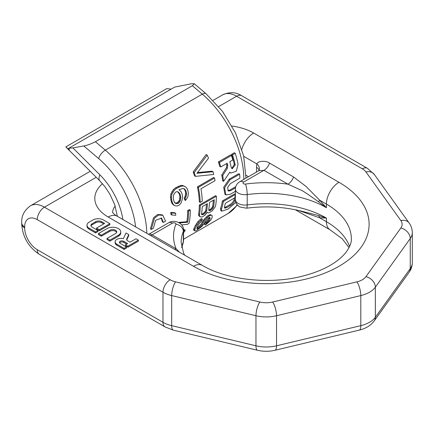 <?xml version="1.0" encoding="UTF-8"?>
<svg xmlns="http://www.w3.org/2000/svg" width="434" height="434" viewBox="0 0 434 434"><rect width="100%" height="100%" fill="white"/><g stroke="black" fill="none" stroke-linecap="round" stroke-linejoin="round"><path stroke-width="0.65" d="M243.794 179.388A76.2 43.997 -120 0 0 202.293 94.151L192.381 85.731L194.286 83.74L191.557 83.735L174.69 87.093L68.637 148.325L72.879 147.902L99.825 174.783A20.322 7.015 134.9 0 0 99.842 180.875L105.082 186.902L109.78 193.993L114.668 204.55L117.381 216.327M171.142 89.138L166.737 88.634L65.816 146.904L69.369 149.974L68.637 148.325M192.381 85.731L95.393 141.728C91.238 143.887 87.37 145.298 83.795 145.949L72.879 147.902M229.678 172.417L230.828 173.095L229.814 172.211L223.564 181.363A77.469 44.729 -120 0 0 222.685 175.564L227.345 168.197L227.769 165.468A77.469 44.729 -120 0 0 227.183 163.227L220.716 166.965A77.469 44.729 -120 0 0 219.392 162.468L218.411 161.898A76.2 43.997 -120 0 1 219.756 166.406L220.716 166.965M223.564 181.363L222.658 180.842A76.2 43.997 -120 0 0 221.758 175.032L226.407 167.654L226.819 164.92A76.2 43.997 -120 0 0 226.483 163.634M230.828 173.095L236.346 171.202L238.076 164.139A77.469 44.729 -120 0 0 235.233 153.321L232.543 154.873A77.469 44.729 -120 0 1 235.233 164.985L232.168 168.848L231.192 167.318A77.469 44.729 -120 0 0 229.825 161.703L232.787 159.994A77.469 44.729 -120 0 0 231.463 155.497L230.481 154.927L218.411 161.898M235.233 164.985L234.3 164.443L231.74 168.49M234.3 164.443A76.2 43.997 -120 0 0 231.555 154.309L234.251 152.752L235.233 153.321M235.765 186.636L229.515 190.244L227.866 190.656M235.483 187.835L230.416 190.759L228.268 191.003L227.617 187.504L230.4 183.598L239.91 178.108A77.469 44.729 -120 0 0 239.622 174.208L238.722 173.687L229.212 179.177L223.689 187.249L224.948 194.367L225.848 194.882L230.145 194.34L235.38 191.313M235.38 194.47A76.2 43.997 -120 0 0 235.38 194.459L234.506 193.96L222.436 200.931A76.2 43.997 -120 0 1 220.526 208.537L220.787 210.604L221.752 211.163L221.47 209.085A77.469 44.729 -120 0 0 223.347 201.457L222.436 200.931M235.38 194.698A77.469 44.729 -120 0 1 234.751 197.839L225.376 203.253A77.469 44.729 -120 0 1 224.503 206.481L224.703 208.141L226.646 207.718L230.633 205.412C232.727 204.078 234.165 202.423 234.957 200.443L234.018 199.9C233.215 201.875 231.767 203.524 229.673 204.859L224.383 207.674M234.018 199.9A76.2 43.997 -120 0 0 234.593 197.931M161.09 217.868L162.495 221.92L163.396 222.436L161.562 218.085L155.616 220.277L153.441 228.186L151.265 229.44L154.444 218.248L158.638 215.014L162.853 215.313L165.566 221.183L163.396 222.436M162.853 215.313L161.947 214.787L157.721 214.488L153.528 217.727L150.37 228.919L151.265 229.44M213.034 171.723A77.469 44.729 -120 0 1 213.734 174.463L195.501 176.378L194.519 175.813A76.2 43.997 -120 0 0 193.201 171.94L206.134 154.52L207.219 155.144A77.469 44.729 -120 0 1 208.499 158.22L196.944 173.274L213.034 171.723L212.08 171.17L197.508 172.564M214.532 178.032A77.469 44.729 -120 0 1 215.036 180.658L200.931 188.795A77.469 44.729 -120 0 1 202.266 201.235L200.204 202.423L199.304 201.908A76.2 43.997 -120 0 0 197.437 186.832L213.604 177.495L214.532 178.032L198.371 187.369L197.437 186.832M216.403 196.222A77.469 44.729 -120 0 1 215.714 205.157L215.069 207.126L212.155 210.946L208.716 212.931L207.571 212.693L207.371 212.199L205.277 214.917L202.445 216.848L201.495 217.103L199.428 216.333L198.68 215.535L198.636 213.967A76.2 43.997 -120 0 0 199.342 205.038L215.508 195.707L216.403 196.222L200.237 205.559L199.342 205.038M205.385 224.953A77.469 44.729 -120 0 0 206.486 223.255L209.199 220.505A77.469 44.729 -120 0 0 210.094 218.687L209.861 217.407L208.266 218.085L205.282 221.465A77.469 44.729 -120 0 1 204.387 223.282L201.821 226.494L196.195 230.742L195.219 230.986L194.6 230.666L195.099 228.642A77.469 44.729 -120 0 0 196.271 226.206L198.875 222.235L202.396 219.137A77.469 44.729 -120 0 1 201.745 221.096L199.201 223.564L198.333 225.018A77.469 44.729 -120 0 1 197.161 227.454L197.025 228.902L197.698 228.875L200.117 227.118L202.32 224.476A77.469 44.729 -120 0 0 203.215 222.658L205.293 219.555L208.618 216.349L211.26 215.085L212.172 215.584L212.155 217.494A77.469 44.729 -120 0 1 211.418 219.013L210.268 220.689L206.606 224.08L205.385 224.953L204.349 224.351A76.2 43.997 -120 0 0 205.472 222.669L208.206 219.929A76.2 43.997 -120 0 0 209.117 218.123L209.193 217.396M194.6 230.666L193.575 230.069L194.107 228.072A76.2 43.997 -120 0 0 195.3 225.647L197.931 221.687L199.976 219.718L201.457 218.595L202.396 219.137M198.729 228.279L197.703 227.687L196.96 228.116M197.703 227.687L201.327 223.901A76.2 43.997 -120 0 0 202.239 222.094L204.338 219.002L207.674 215.806L210.311 214.542L212.172 215.584M185.275 186.609L186.924 188.313L187.824 190.38A77.469 44.729 -120 0 1 188.22 192.164L188.323 194.568L187.683 197.334L185.551 200.437A77.469 44.729 -120 0 0 185.204 198.289L186.083 196.83L186.598 193.602A77.469 44.729 -120 0 0 185.996 190.922L184.276 188.79L182.996 188.464L178.954 189.718L181.076 191.687L181.976 193.754A77.469 44.729 -120 0 1 182.47 195.984L182.562 198.381L181.081 203.02L179.486 204.859L177.766 205.852L175.922 205.998L173.426 204.978L172.005 203.405L171.218 201.403A76.2 43.997 -120 0 0 170.714 199.168L170.497 196.7L170.898 193.797L173.302 189.669L175.564 187.803L180.528 185.497L182.53 185.448L185.275 186.609L183.501 186.007L181.504 186.061L176.546 188.367L175.564 187.803M185.551 200.437L184.634 199.906A76.2 43.997 -120 0 0 184.282 197.763L185.161 196.298L185.665 193.065A76.2 43.997 -120 0 0 185.052 190.38L183.777 188.66M175.634 213.246A77.469 44.729 -120 0 1 175.759 215.259L171.821 215.025L170.92 214.504A76.2 43.997 -120 0 0 170.73 212.448L174.734 212.725L175.634 213.246L171.636 212.969L170.73 212.448M181.678 224.904L187.314 224.351L189.034 223.358A77.469 44.729 -120 0 0 190.293 210.083L188.573 211.076A77.469 44.729 60 0 1 187.716 222.246L186.804 221.72L178.477 222.409M186.804 221.72A76.2 43.997 -120 0 0 187.672 210.555L189.392 209.562L190.293 210.083M183.56 232.315L184.58 231.729A77.469 44.729 -120 0 0 185.161 230.118L184.217 229.575L183.56 229.955M211.152 210.013L209.503 210.658L208.944 210.349L208.781 209.486A77.469 44.729 -120 0 0 209.465 202.494L214.282 199.716A77.469 44.729 -120 0 1 213.593 206.709L213.072 207.967L211.152 210.013L210.235 209.486L208.586 210.127M210.235 209.486L212.155 207.441L212.682 206.183A76.2 43.997 -120 0 0 213.327 200.264M204.273 213.984L202.282 214.825L201.723 214.521L201.555 213.658A77.469 44.729 -120 0 0 202.244 206.665L207.403 203.687A77.469 44.729 -120 0 1 206.714 210.68L206.193 211.938L204.273 213.984L203.356 213.457L205.277 211.412L205.803 210.154A76.2 43.997 -120 0 0 206.448 204.235M203.356 213.457L201.365 214.298M178.813 202.928L180.311 200.638L180.842 197.421A77.469 44.729 -120 0 0 180.148 194.296L178.434 192.164L177.495 191.638L176.334 191.774L175.303 192.37L173.616 194.942L173.269 198.267A77.469 44.729 -120 0 1 173.963 201.392L175.499 203.421L177.783 203.524L178.813 202.928L177.897 202.396L179.394 200.107L179.909 196.884A76.2 43.997 -120 0 0 179.204 193.754L177.473 191.611M177.897 202.396L175.759 203.155L174.577 202.884M232.543 154.873L231.555 154.309M231.463 155.497L219.392 162.468M239.622 174.208L230.112 179.698L224.584 187.781L225.848 194.882M235.895 202.374L228.04 209.101L221.752 211.163M234.957 200.443A77.469 44.729 -120 0 0 235.38 198.984M235.38 194.508L223.347 201.457M195.501 176.378A77.469 44.729 -120 0 0 194.215 172.526L207.219 155.144M200.204 202.423A77.469 44.729 -120 0 0 198.371 187.369M200.351 216.864L199.597 216.067L199.548 214.488A77.469 44.729 -120 0 0 200.237 205.559M174.343 205.51L172.933 203.942L172.152 201.94A77.469 44.729 -120 0 0 171.658 199.711L171.446 197.248L171.864 194.356L174.278 190.233L176.546 188.367M171.821 215.025A77.469 44.729 -120 0 0 171.636 212.969M187.716 222.246L179.426 222.924M185.161 230.118L183.56 231.045M222.685 175.564L221.758 175.032M194.215 172.526L193.201 171.94M207.571 212.693L207.213 212.486M199.548 214.488L198.636 213.967M199.597 216.067L198.68 215.535M213.593 206.709L212.682 206.183M213.072 207.967L212.155 207.441M212.253 209.069L211.336 208.537M210.468 210.409L209.546 209.882M209.503 210.658L208.938 210.333M203.242 214.58L202.325 214.049M202.282 214.825L201.718 214.504M206.714 210.68L205.803 210.154M206.193 211.938L205.277 211.412M205.374 213.04L204.457 212.508M206.486 223.255L205.472 222.669M211.26 215.085L210.311 214.542M209.991 215.557L209.047 215.009M208.618 216.349L207.674 215.806M207.132 217.472L206.183 216.924M205.293 219.555L204.338 219.002M204.105 221.215L203.139 220.656M203.215 222.658L202.239 222.094M202.32 224.476L201.327 223.901M201.327 225.854L200.318 225.268M200.117 227.118L199.103 226.526M197.698 228.875L196.868 228.398M200.92 220.26L199.976 219.718M198.875 222.235L197.931 221.687M197.258 224.438L196.304 223.884M196.271 226.206L195.3 225.647M195.099 228.642L194.107 228.072M194.622 229.917L193.613 229.331M210.159 217.955L209.443 217.537M210.094 218.687L209.117 218.123M209.199 220.505L208.206 219.929M208.374 221.59L207.371 221.009M207.349 222.566L206.334 221.986M185.318 189.761L184.369 189.213M185.996 190.922L185.052 190.38M186.598 193.602L185.665 193.065M186.522 195.121L185.595 194.589M186.083 196.83L185.161 196.298M185.204 198.289L184.282 197.763M183.501 186.007L182.53 185.448M181.504 186.061L180.528 185.497M178.949 186.978L177.973 186.414M174.278 190.233L173.302 189.669M172.841 192.164L171.869 191.6M171.864 194.356L170.898 193.797M171.446 197.248L170.497 196.7M171.658 199.711L170.714 199.168M172.152 201.94L171.218 201.403M172.933 203.942L172.005 203.405M179.774 201.902L178.857 201.371M177.783 203.524L176.866 202.993M176.681 203.687L175.759 203.155M179.475 193.135L178.526 192.588M180.148 194.296L179.204 193.754M180.842 197.421L179.909 196.884M180.761 198.935L179.833 198.403M180.311 200.638L179.394 200.107M188.573 211.076L187.672 210.555M125.524 244.792L125.524 245.828L127.9 247.201L138.348 241.168L138.348 240.132L135.972 238.76L130.021 242.194L127.596 240.794A3.358 1.937 180 0 1 126.614 239.427A3.358 1.937 180 0 1 126.728 238.922L128.741 234.582L126.001 232.998L123.364 238.678A5.864 3.385 0 0 0 115.129 241.776A5.864 3.385 0 0 0 116.849 244.168L124.097 248.357L126.473 246.984L120.175 243.349A2.506 1.448 180 0 1 119.437 242.324A2.506 1.448 180 0 1 120.988 240.984A2.506 1.448 180 0 1 123.717 241.299L127.645 243.566L125.524 244.792L127.9 246.165L138.348 240.132M126.733 239.942L128.741 235.619L128.741 234.582M115.129 241.776L115.129 242.812A5.864 3.385 0 0 0 116.849 245.21L124.097 249.393L126.473 248.026L126.473 246.984M126.75 244.087L123.717 242.335A2.506 1.448 0 0 0 119.605 242.845M106.997 238.483L106.997 239.519L109.851 241.168L118.401 236.232A8.062 4.655 0 0 0 120.76 232.939L120.76 231.902A8.062 4.655 0 0 0 115.786 227.6A8.062 4.655 0 0 0 106.997 228.609L98.447 233.546L101.301 235.195L109.851 230.259A4.031 2.327 180 0 1 114.24 229.754A4.031 2.327 180 0 1 116.73 231.902A4.031 2.327 180 0 1 115.547 233.546L106.997 238.483L109.851 240.132L118.401 235.195A8.062 4.655 0 0 0 120.76 231.902M98.447 233.546L98.447 234.588L101.301 236.232L109.851 231.295L109.851 230.259M116.627 232.423A4.031 2.327 0 0 0 113.817 230.704A4.031 2.327 0 0 0 109.851 231.295M87.006 225.175L87.006 226.212A7.389 4.264 0 0 0 89.171 229.228L95.599 232.939L97.975 231.566L97.975 230.53L92.154 227.172A4.21 2.43 180 0 1 90.918 225.452A4.21 2.43 180 0 1 92.149 223.732L95.697 221.687A4.21 2.43 180 0 1 101.654 221.687L104.621 223.401L96.549 228.062L99.397 229.711L109.851 223.673L103.422 219.962A7.389 4.264 0 0 0 92.968 219.962L89.171 222.159A7.389 4.264 0 0 0 87.006 225.175A7.389 4.264 0 0 0 89.171 228.192L95.599 231.902L97.975 230.53M103.726 223.922L101.654 222.723A4.21 2.43 0 0 0 95.697 222.723L92.154 224.769A4.21 2.43 0 0 0 91.015 225.973M96.549 228.062L96.549 229.098L99.397 230.747L109.851 224.714L109.851 223.673M243.734 156.338L256.961 163.976C257.091 161.296 265.272 160 269.563 163.113L293.563 176.969L305.948 186.349L319.587 200.134L326.417 204.078L326.417 207.707L318.545 201.81A8.892 2.577 137.6 0 0 319.587 200.134L326.417 207.707A85.091 49.129 180 0 0 247.196 194.562L247.196 204.935A85.091 49.129 180 0 1 326.417 218.074L318.545 215.53A8.892 6.787 -86.7 0 1 319.587 217.759L326.417 218.074L326.417 221.703L319.587 217.759L298.38 210.403M243.599 182.079L263.959 170.323L258.816 170.719L239.79 181.705A7.622 4.4 -120 0 1 243.599 182.079A2.034 1.172 0 0 0 243.257 183.479A2.034 1.172 0 0 0 245.492 184.054A92.713 53.528 180 0 1 287.959 184.184L302.069 190.613C306.165 192.875 314.368 198.853 318.545 201.81M269.563 163.113A8.892 5.132 120 0 1 263.959 170.323L287.959 184.184A8.892 5.132 120 0 0 293.563 176.969M246.49 208.201L239.845 206.964C237.007 205.271 235.521 202.786 235.38 199.504A9.651 5.571 0 0 0 247.196 204.935A7.622 1.394 -97.6 0 1 246.49 208.201C266.243 205.7 285.268 206.861 303.567 211.689L318.545 215.53M172.472 223.147A7.622 4.4 -120 0 0 168.663 222.767L149.638 233.752L152.112 234.897L172.472 223.147A2.034 1.172 180 0 1 174.897 222.946A2.034 1.172 180 0 1 175.889 224.237A92.713 53.528 0 0 0 176.117 248.758L179.53 252.208M150.658 235.543A8.892 5.132 -60 0 0 152.112 234.897L176.117 248.758A8.892 5.132 -60 0 1 174.663 249.398M127.9 247.201L127.9 246.165M124.097 249.393L124.097 248.357M109.851 241.168L109.851 240.132M101.301 236.232L101.301 235.195M99.397 230.747L99.397 229.711M95.599 232.939L95.599 231.902M99.825 174.783A50.8 29.328 60 0 1 122.855 219.49M83.795 145.949L98.681 158.6A7.622 3.271 -49.6 0 1 105.305 150.148A76.2 43.997 60 0 1 146.795 233.313M135.587 226.841A68.583 39.597 -120 0 0 98.681 158.6M237.506 205.07L228.013 213.555A76.2 43.997 -120 0 0 237.197 204.702M194.286 83.74L205.987 93.69A7.622 3.271 130.4 0 0 202.293 94.151L105.305 150.148L95.393 141.728M227.345 168.197L226.407 167.654M227.769 165.468L226.819 164.92M230.112 179.698L229.212 179.177M230.416 190.759L229.515 190.244M221.47 209.085L220.526 208.537M230.633 205.412L229.673 204.859M226.646 207.718L225.685 207.164M96.234 177.278L44.431 207.186L170.161 279.773A16.709 9.646 180 0 0 175.58 281.867L259.852 302.021A16.709 9.646 180 0 0 272.644 302.021L356.916 281.867A16.709 9.646 0 0 0 365.96 276.642L400.87 227.986A16.709 9.646 0 0 0 400.87 220.602L365.96 171.951A16.709 9.646 0 0 0 362.336 168.821L236.611 96.234L218.693 106.574M102.495 183.718A45.722 26.398 0 0 0 108.191 217.038L193.504 266.292A17.778 10.264 -60 0 1 202.396 265.413L117.082 216.159C115.487 215.524 112.406 212.552 112.482 212.226M231.978 126.039A45.722 26.398 180 0 1 253.673 133.043L338.987 182.302A102.869 59.393 180 0 1 338.987 266.292A102.869 59.393 180 0 1 193.504 266.292M253.673 133.043A17.778 10.264 120 0 0 241.879 149.35M338.987 182.302A17.778 10.264 120 0 0 326.417 204.078A85.091 49.129 0 0 1 351.339 238.814C351.616 242.297 349.988 246.593 346.451 251.709C344.276 254.666 341.243 257.639 337.354 260.622C328.37 267.463 316.305 272.747 301.169 276.469C268.212 284.72 225.93 279.572 202.396 265.413M245.492 184.054A7.622 1.394 82.4 0 1 247.196 194.562A9.651 5.571 0 0 1 235.38 189.132L235.38 199.504M256.532 172.038L256.532 167.356A16.508 9.532 60 0 1 256.961 163.976A8.892 6.326 15.7 0 1 259.234 170.014L258.81 170.719M246.029 175.293L248.46 176.698M295.288 209.747L330.1 229.841A17.778 10.264 -60 0 1 326.417 221.703A85.091 49.129 0 0 1 349.576 246.501M175.889 224.237A7.622 6.065 21.7 0 1 183.316 231.441A9.651 5.571 180 0 0 183.56 230.194L183.56 240.566A9.651 5.571 180 0 1 183.316 241.814L183.316 231.441A85.091 49.129 0 0 0 181.157 242.443L183.539 252.935L184.678 255.181M183.56 240.566L182.969 243.648A7.622 6.065 -158.3 0 0 183.316 241.814A85.091 49.129 0 0 0 181.678 247.375M115.189 206.085A27.939 16.129 0 0 0 112.596 212.427M108.191 217.038A17.778 10.264 -60 0 1 117.082 216.159M409.121 272.281A10.161 7.666 -144.3 0 0 410.255 268.603L375.345 317.254L375.345 287.183L410.255 238.526L410.255 268.603A26.87 15.515 0 0 0 412.3 262.662C412.251 266.205 411.188 269.411 409.121 272.281L374.216 320.932A10.161 7.666 -144.3 0 0 375.345 317.254A26.87 15.515 180 0 1 360.806 325.652L276.529 345.806A26.87 15.515 180 0 1 255.962 345.806L171.69 325.652A26.87 15.515 180 0 1 162.972 322.288L37.248 249.702A17.778 10.264 60 0 1 24.678 227.926A10.161 5.864 0 0 1 21.7 223.776C22.546 236.877 28.432 247.071 39.353 254.351A10.161 5.864 -60 0 1 37.248 249.702M374.216 320.932L371.867 323.634C368.444 326.797 364.251 328.956 359.281 330.111A10.161 3.174 -103.4 0 0 360.806 325.652L360.806 295.581L276.529 315.735A26.87 15.515 180 0 1 255.962 315.735L171.69 295.581A26.87 15.515 180 0 1 162.972 292.218L37.248 219.631A17.778 10.264 -120 0 0 24.678 226.89L24.678 227.926M359.281 330.111L275.004 350.265A10.161 3.174 -103.4 0 0 276.529 345.806L276.529 315.735A10.161 3.174 76.6 0 0 272.644 302.021M275.004 350.265C269.167 351.616 263.329 351.616 257.492 350.265A10.161 3.174 -76.6 0 1 255.962 345.806L255.962 315.735A10.161 3.174 103.4 0 1 259.852 302.021M257.492 350.265L173.215 330.111A10.161 3.174 -76.6 0 1 171.69 325.652L171.69 295.581A10.161 3.174 103.4 0 1 175.58 281.867M173.215 330.111L165.077 326.938A10.161 5.864 -60 0 1 162.972 322.288L162.972 292.218A10.161 5.864 120 0 1 170.161 279.773M21.7 223.776L21.7 222.74A10.161 5.864 0 0 0 24.678 226.89M365.96 276.642A10.161 7.666 35.7 0 1 375.345 287.183A26.87 15.515 180 0 1 360.806 295.581A10.161 3.174 76.6 0 0 356.916 281.867M400.87 227.986A10.161 7.666 35.7 0 1 410.255 238.526A26.87 15.515 0 0 0 412.3 232.591C412.251 229.049 411.188 225.843 409.121 222.978L374.216 174.322L367.419 168.316L241.695 95.73A10.161 5.864 -60 0 0 236.611 96.234A27.939 16.134 -120 0 0 222.642 94.851C229.586 91.737 235.933 92.03 241.695 95.73M362.336 168.821A10.161 5.864 -60 0 1 367.419 168.316M365.96 171.951A10.161 7.666 -35.7 0 1 374.216 174.322M400.87 220.602A10.161 7.666 -35.7 0 1 409.121 222.978M90.239 171.294L30.461 205.803A27.939 16.134 -120 0 1 44.431 207.186A10.161 5.864 120 0 0 37.248 219.631M259.076 170.394A8.892 5.132 0 0 0 256.532 167.356M123.717 242.335L123.717 241.299M116.849 245.21L116.849 244.168M126.728 239.926L126.728 238.922M118.401 236.232L118.401 235.195M101.654 222.723L101.654 221.687M95.697 222.723L95.697 221.687M92.154 224.769L92.149 223.732M89.171 229.228L89.171 228.192M66.435 147.549L99.842 180.875M228.013 213.555L183.56 239.221M205.987 93.69L222.463 111.326L235.483 132.858L243.642 155.931L245.98 178.124M330.1 229.841L342.187 238.749L349.034 247.63M182.969 243.648L181.737 247.63M149.638 233.752L148.461 234.273M183.56 230.194C183.734 222.968 174.397 219.121 168.663 222.767M165.077 326.938L39.353 254.351M412.3 262.662L412.3 232.591M30.461 205.803C24.293 210.257 21.374 215.904 21.7 222.74M222.642 94.851L213.099 100.357M239.79 181.705C236.986 183.392 235.521 185.871 235.38 189.132"/></g></svg>
